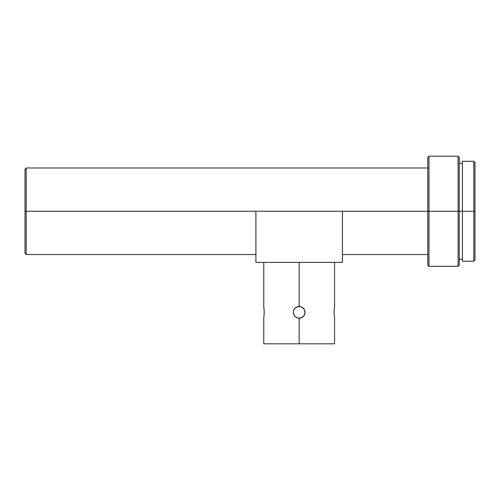 <?xml version="1.0" encoding="UTF-8"?>
<svg xmlns="http://www.w3.org/2000/svg" width="500" height="500" viewBox="0 0 500 500"><rect width="100%" height="100%" fill="white"/><g stroke="black" fill="none" stroke-linecap="round" stroke-linejoin="round"><path stroke-width="0.75" d="M263.769 262.394L263.769 306.444L264.262 312.35L263.769 318.25L263.769 343.812L334.569 343.812L299.169 343.812L299.169 318.25L296.906 317.794L294.994 316.519L293.719 314.606L293.269 312.294M334.569 343.812L334.569 318.25L334.075 312.35L334.569 306.444L334.569 262.394M298.006 306.562L301.431 306.894L304.075 309.069L305.069 312.35L304.075 315.625L301.431 317.794L298.006 318.131L294.994 316.519L293.375 313.475M293.381 313.5L293.381 311.194L294.262 309.069L295.887 307.444L299.106 306.45M305.069 312.35L304.619 314.606L303.344 316.519L301.431 317.794L299.169 318.25L299.169 343.812L263.769 343.812M299.169 262.394L299.169 306.444L299.169 262.394M302.45 307.444L301.431 306.894M334.569 318.25L334.075 312.35L334.5 306.894M334.419 317.256L334.5 317.8M473.819 211.256L475 211.256L475 162.481L475 211.256L473.819 211.256L473.819 161.3L473.819 211.256L462.413 211.256L473.819 211.256L473.819 261.212L473.819 211.256M462.413 261.212L462.413 161.3L462.413 211.256L459.269 211.256L462.413 211.256L462.413 261.212L473.819 261.212L475 260.031L475 211.256L475 260.031M458.088 211.256L459.269 211.256L459.269 157.363L459.269 211.256L458.088 211.256L458.088 156.188L458.088 211.256L428.975 211.256L458.088 211.256L458.088 266.325L458.088 211.256M427.8 167.987L26.181 167.987L26.181 211.256L26.181 167.987L25 169.163L25 211.256L427.8 211.256L427.8 157.363L428.975 156.188L428.975 211.256L428.975 156.188L458.088 156.188L459.269 157.363M427.8 157.363L427.8 211.256L428.975 211.256L342.438 211.256L342.438 219.694M255.9 219.694L255.9 211.256L26.181 211.256L26.181 254.525L26.181 211.256L25 211.256L25 253.344L25 169.163M427.8 211.256L427.8 265.144L427.8 211.256M459.269 265.144L459.269 211.256L459.269 265.144L458.088 266.325L428.975 266.325L428.975 211.256L428.975 266.325L427.8 265.144M342.438 262.394L342.438 211.256L342.438 262.394L255.9 262.394L342.438 262.394M255.9 211.256L255.9 262.394L255.9 211.256L342.438 211.256M300.325 318.131L298.012 318.131M263.919 307.438L264.262 312.35L263.837 317.8M303.344 316.519L302.456 317.244M299.869 306.488L301.775 307.056L303.387 308.219L304.5 309.825L305.038 311.7M293.625 310.331L294.606 308.606L296.094 307.312L297.906 306.581L300.331 306.562M301.419 306.894L300.325 306.562M263.769 306.444L263.837 306.9M462.413 161.3L473.819 161.3L475 162.481M459.269 163.263L462.413 163.263M342.438 254.525L427.8 254.525M25 253.344L26.181 254.525L255.9 254.525M459.269 259.244L462.413 259.244"/></g></svg>
